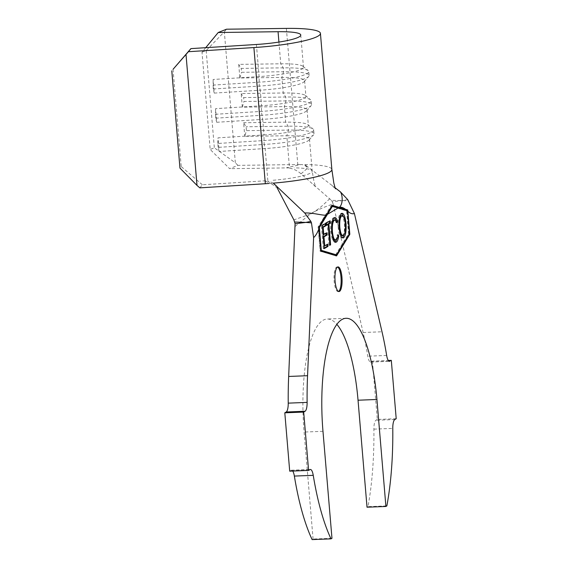 <?xml version="1.0" encoding="UTF-8"?>
<svg xmlns="http://www.w3.org/2000/svg" width="568" height="568" viewBox="0 0 568 568"><rect width="100%" height="100%" fill="white"/><g stroke="black" fill="none" stroke-linecap="round" stroke-linejoin="round"><path stroke-width="0.43" stroke-dasharray="2.84 2.13" d="M337.562 267.038A12.333 3.543 87.7 0 0 337.087 266.946A12.333 3.543 87.7 0 0 334.154 281.288A12.333 3.543 87.7 0 0 338.059 291.59A12.333 3.543 87.7 0 0 338.528 291.462M273.314 183.137L276.744 186.304C274.564 184.266 271.958 183.329 268.912 183.478C268.749 182.47 267.137 181.646 264.084 181.007M276.744 186.304L276.893 186.368C275.594 184.714 273.769 183.35 271.426 182.292L267.968 181.284L277.177 187.923L276.744 186.304M295.253 226.369C301.537 220.916 307.757 216.089 313.912 211.899C320.032 208.832 326.437 206.205 333.132 204.019L332.315 201.775L342.859 200.561L331.407 200.369L301.054 173.829C296.823 170.13 291.98 168.107 286.52 167.766L301.012 164.535C303.66 164.599 305.889 165.771 307.693 168.043L304.803 164.557L334.928 187.667M301.054 173.829L307.693 168.043M205.73 47.684L202.009 52.206L210.181 149.462L229.635 168.675L237.942 165.366L297.795 164.557A59.2 8.662 175.2 0 1 301.012 164.535M256.409 44.481L259.107 76.581A39.462 5.772 -4.8 0 0 303.461 67.116A39.462 5.772 -4.8 0 0 302.957 66.3A39.462 5.772 -4.8 0 0 280.748 63.801L238.723 64.369L239.866 77.986L281.891 77.418A39.462 5.772 -4.8 0 1 304.604 80.734A39.462 5.772 -4.8 0 1 304.242 81.622A39.462 5.772 -4.8 0 1 260.25 90.198L261.557 105.754A39.462 5.772 -4.8 0 0 305.911 96.297A39.462 5.772 -4.8 0 0 305.406 95.481A39.462 5.772 -4.8 0 0 283.205 92.982L241.173 93.55L242.316 107.16L284.348 106.599A39.462 5.772 -4.8 0 1 307.054 109.908A39.462 5.772 -4.8 0 1 306.692 110.796A39.462 5.772 -4.8 0 1 262.7 119.372L264.006 134.935L218.013 137.839L219.156 151.457L265.149 148.546A39.462 5.772 -4.8 0 0 309.148 139.976A39.462 5.772 -4.8 0 0 309.503 139.089A39.462 5.772 -4.8 0 0 286.797 135.773L289.488 167.865L229.635 168.675M199.837 187.859L202.35 184.778L267.84 180.645L265.149 148.546L264.113 144.457A44.396 6.497 -4.8 0 0 313.607 134.808A44.396 6.497 -4.8 0 0 314.012 133.814A44.396 6.497 -4.8 0 0 288.466 130.086L286.797 135.773L244.765 136.341L246.434 130.647L246.107 126.763L243.622 122.723L244.765 136.341M219.156 151.457L218.119 147.361L264.113 144.457L264.006 134.935A39.462 5.772 -4.8 0 0 308.36 125.471A39.462 5.772 -4.8 0 0 307.856 124.655A39.462 5.772 -4.8 0 0 285.654 122.156L243.622 122.723M273.165 180.255A39.462 5.772 -4.8 0 0 312.201 171.181A39.462 5.772 -4.8 0 0 312.194 171.131A39.462 5.772 -4.8 0 0 294.16 167.865M331.968 538.294L313.075 539.039L312.123 539.6M347.715 199.631L342.859 200.561L348.631 200.93M333.132 204.019L363.115 332.514A147.992 42.493 -92.3 0 1 367.773 356.193A9.869 2.833 87.7 0 0 370.606 362.057A9.869 2.833 87.7 0 0 371.032 361.922L372.423 361.099L388.292 360.474M372.423 361.099L377.322 419.454L396.208 418.708M377.322 419.454L375.931 420.277A9.869 2.833 87.7 0 0 373.893 429.138A147.992 42.493 -92.3 0 1 367.972 506.635L386.858 505.896M367.972 506.635L367.02 507.203M292.726 471.05A9.869 2.833 87.7 0 0 291.526 470.219A9.869 2.833 87.7 0 0 291.093 470.347L289.708 471.17M313.075 539.039L304.093 432.056A97.178 27.903 -92.3 0 1 327.232 319.031A97.178 27.903 -92.3 0 1 336.902 324.399M304.803 164.557A59.2 8.662 175.2 0 1 331.861 169.484L331.861 169.505M329.781 198.694L322.539 205.488C318.563 208.953 317.299 209.755 313.912 211.899C310.419 213.816 309.439 214.342 304.597 216.081L293.876 219.88M202.009 52.206L206.163 50.552L224.339 31.843L235.337 162.796L214.335 147.808L210.181 149.462M224.339 31.843L226.511 29.209M237.942 165.366L235.337 162.796M206.163 50.552L214.335 147.808M173.048 69.303L181.213 166.559L179.957 168.1M214.257 93.102L260.25 90.198L259.214 86.102L259.107 76.581L213.114 79.484L214.257 93.102L213.22 89.006L213.114 79.484M216.706 122.276L262.7 119.372L261.337 111.392L261.557 105.754L215.563 108.658L216.706 122.276L215.67 118.187L215.563 108.658M202.35 184.778L181.213 166.559M215.343 114.296L261.337 111.392A44.396 6.497 -4.8 0 0 311.236 100.742A44.396 6.497 -4.8 0 0 310.668 99.826A44.396 6.497 -4.8 0 0 285.69 97.014L243.658 97.582L241.173 93.55M215.67 118.187L261.663 115.276A44.396 6.497 -4.8 0 0 311.157 105.634A44.396 6.497 -4.8 0 0 311.562 104.633A44.396 6.497 -4.8 0 0 286.016 100.905L243.984 101.473L243.658 97.582M242.316 107.16L243.984 101.473M218.119 147.361L217.792 143.47L263.786 140.566A44.396 6.497 -4.8 0 0 313.685 129.923A44.396 6.497 -4.8 0 0 313.117 129.007A44.396 6.497 -4.8 0 0 288.139 126.195L246.107 126.763M213.22 89.006L259.214 86.102A44.396 6.497 -4.8 0 0 308.708 76.453A44.396 6.497 -4.8 0 0 309.113 75.459A44.396 6.497 -4.8 0 0 283.56 71.731L281.891 77.418L283.205 92.982L285.69 97.014L286.016 100.905L284.348 106.599L285.654 122.156L288.139 126.195L288.466 130.086L246.434 130.647M217.792 143.47L218.013 137.839M212.894 85.115L258.887 82.211A44.396 6.497 -4.8 0 0 308.786 71.568A44.396 6.497 -4.8 0 0 308.218 70.652A44.396 6.497 -4.8 0 0 283.233 67.84L241.208 68.408L238.723 64.369M278.923 42.075L280.748 63.801L283.233 67.84L283.56 71.731L241.535 72.299L241.208 68.408M239.866 77.986L241.535 72.299M336.249 254.897L349.114 234.307M332.145 205.588L331.364 205.353L318.094 226.966L320.139 251.283L335.78 255.657M335.617 255.927L336.561 255.891M320.139 251.283L321.083 251.248M318.094 226.966L319.01 226.93M331.364 205.353L332.308 205.318M348.887 234.314L346.899 210.671M335.532 254.925L348.546 233.718L346.636 210.913L331.449 206.361L318.428 227.562L320.345 250.367L321.026 250.573M320.345 250.367L321.005 250.339M318.428 227.562L319.081 227.534M346.636 210.913L347.58 210.877M348.546 233.718L349.49 233.682M324.214 248.095L323.306 248.621L324.25 248.585M323.306 248.621L321.374 225.453L322.319 225.411M321.374 225.453L325.116 223.267L326.06 223.231M325.116 223.267L325.159 223.756M322.219 227.356L323.085 234.591M322.823 234.598L325.883 232.816L326.827 232.781M325.883 232.816L325.925 233.306M323.014 236.87L324.037 245.951M323.774 245.958L327.771 244.133M326.827 244.176L326.87 244.666M326.692 224.679L325.784 225.205L326.728 225.169M325.784 225.205L325.599 222.954L326.543 222.919M325.599 222.954L329.177 220.867L330.122 220.824M329.177 220.867L329.22 221.357M327.942 224.332L329.909 244.879M329.66 244.886L328.993 245.277L329.937 245.234M328.993 245.277L327.246 224.353M335.099 242.273L334.623 242.387L332.287 239.689L330.768 231.921C330.349 224.282 331.187 219.589 333.281 217.828L334.225 217.792M333.281 217.828L334.396 217.707M336.497 221.279L336.149 222.748L337.094 222.713M336.149 222.748C335.333 220.441 334.445 219.56 333.487 220.114M331.982 222.855L331.698 231.723M331.471 231.73L332.607 237.637M334.637 240.122L336.128 239.909M335.184 239.952C336.107 239.376 336.76 237.658 337.158 234.797L338.102 234.761M337.158 234.797L337.924 235.883M337.79 235.883L337.52 237.587M332.287 239.689L333.231 239.653M330.768 231.921L331.712 231.886M342.66 237.836C340.509 238.432 339.025 235.088 338.201 227.789L339.146 227.747M338.201 227.789C337.761 220.242 338.549 215.492 340.573 213.525L341.517 213.49M340.573 213.525L341.666 213.419M344.172 218.027L345.301 223.65M345.067 223.664L344.691 233.412M342.532 237.893L343.015 237.985M341.993 235.734L342.447 235.592C344.109 234.051 344.755 230.203 344.393 224.055C343.739 218.126 342.539 215.371 340.793 215.776M339.451 218.183L338.883 227.392L340.047 233.334M344.393 224.055L345.337 224.019M342.447 235.592L343.391 235.557M332.315 201.775L331.407 200.369M363.115 332.514L382.001 331.769M386.659 355.447L367.773 356.193M371.032 361.922L389.059 361.212M394.824 419.532L375.931 420.277M373.893 429.138L392.779 428.393M291.093 470.347L309.986 469.608M322.979 431.311L304.093 432.056M286.364 28.4L297.795 164.557M337.087 266.946L338.031 266.91M300.77 35.024L303.461 67.116M304.604 80.734L305.911 96.297M307.054 109.908L308.36 125.471M309.503 139.089L312.201 171.181M346.118 318.286L327.232 319.031M332.152 185.537L335.361 188.817M313.323 184.444L315.581 186.936L313.941 181.334L312.194 171.131M278.561 188.122L276.893 186.368M305.406 95.481L310.668 99.826M311.562 104.633L311.236 100.742M306.692 110.796L311.157 105.634M307.856 124.655L313.117 129.007M314.012 133.814L313.685 129.923M309.148 139.976L313.607 134.808M302.957 66.3L308.218 70.652M309.113 75.459L308.786 71.568M304.242 81.622L308.708 76.453M338.059 291.59L339.004 291.554M334.871 217.587L333.927 217.629M335.567 242.351L334.623 242.387M342.128 213.291L341.183 213.334M291.526 470.219L310.412 469.473M370.606 362.057L389.492 361.312"/><path stroke-width="0.85" d="M341.943 277.212A12.333 3.543 87.7 0 0 338.031 266.91A12.333 3.543 87.7 0 0 335.099 281.252A12.333 3.543 87.7 0 0 339.004 291.554A12.333 3.543 87.7 0 0 341.943 277.212M338.528 291.462A12.333 3.543 87.7 0 0 340.999 277.248A12.333 3.543 87.7 0 0 337.562 267.038M335.361 188.817L333.828 183.073L331.861 169.484A59.2 8.662 175.2 0 1 331.861 169.534A59.2 8.662 175.2 0 1 273.314 183.137L304.739 212.993C313.323 212.553 324.236 216.152 326.415 214.924L319.01 226.93L321.083 251.248L336.561 255.891L349.831 234.279L347.758 209.961L332.308 205.318L326.415 214.924C324.591 216.642 322.816 219.525 321.097 223.579M319.145 228.237C317.469 232.724 315.623 235.848 313.614 237.616L311.456 222.869L305.854 222.407L295.083 223.749L288.665 376.456L307.551 375.711L313.614 237.616M389.059 361.212L391.309 360.353L396.208 418.708L394.824 419.532A9.869 2.833 -92.3 0 0 392.779 428.393A147.992 42.493 -92.3 0 1 386.858 505.896L385.906 506.457L376.925 399.474A97.178 27.903 -92.3 0 0 346.118 318.286A97.178 27.903 -92.3 0 0 322.979 431.311L331.968 538.294L331.009 538.855A147.992 42.493 -92.3 0 1 313.245 475.338A9.869 2.833 -92.3 0 0 310.412 469.473A9.869 2.833 -92.3 0 0 309.986 469.608L308.594 470.425L289.708 471.17L284.802 412.815L286.194 411.999A9.869 2.833 87.7 0 0 288.232 403.138L307.118 402.392A147.992 42.493 -92.3 0 1 307.551 375.711M307.118 402.392A9.869 2.833 -92.3 0 1 305.08 411.253L286.194 411.999M308.594 470.425L303.688 412.07L305.08 411.253M389.918 361.177A9.869 2.833 -92.3 0 1 389.492 361.312A9.869 2.833 -92.3 0 1 386.659 355.447A147.992 42.493 -92.3 0 0 382.001 331.769L354.411 213.54C352.309 214.2 350.144 213.44 347.9 211.268M334.225 217.792C335.411 217.082 336.497 218.155 337.491 221.009L337.094 222.713C336.277 220.405 335.39 219.525 334.431 220.072C332.727 221.591 332.06 225.46 332.415 231.694C333.096 237.793 334.332 240.534 336.128 239.909C337.051 239.334 337.711 237.623 338.102 234.761L338.734 235.848C338.251 239.391 337.428 241.485 336.27 242.124L335.567 242.351L333.231 239.653L331.712 231.886C331.293 224.246 332.131 219.546 334.225 217.792L334.871 217.587M333.487 220.114L334.942 219.915L333.487 220.114L331.982 222.855M332.607 237.637L334.637 240.122L336.128 239.909M324.25 248.585L322.319 225.411L326.06 223.231L326.252 225.517L323.164 227.321L323.767 234.563L326.827 232.781L327.012 235.046L323.959 236.835L324.719 245.923L327.771 244.133L327.963 246.42L324.25 248.585M327.509 214.271L319.372 227.527L321.289 250.332L336.476 254.883L349.49 233.682L347.58 210.877L332.394 206.319L327.509 214.271L338.088 208.03M328.19 224.317L326.728 225.169L326.543 222.919L330.122 220.824L330.313 223.082L328.858 223.934L330.604 244.851L329.937 245.234L328.19 224.317L326.692 224.679M341.517 213.49C343.69 212.837 345.188 216.216 346.011 223.629C346.444 231.176 345.642 235.897 343.604 237.8C341.453 238.397 339.969 235.046 339.146 227.747C338.705 220.206 339.494 215.449 341.517 213.49L342.128 213.291M344.691 233.412L342.66 237.836L343.604 237.8L343.015 237.985M218.204 32.518L226.511 29.209L286.364 28.4A59.2 8.662 175.2 0 1 320.43 33.37A59.2 8.662 175.2 0 1 253.896 47.563L188.399 51.702L173.048 69.303L190.912 48.621L256.409 44.481A39.462 5.772 -4.8 0 0 300.77 35.024A39.462 5.772 -4.8 0 0 278.057 31.709L218.204 32.518L205.73 47.684M313.245 475.338L294.359 476.076A147.992 42.493 -92.3 0 0 312.123 539.6L331.009 538.855M288.232 403.138A147.992 42.493 -92.3 0 1 288.665 376.456M334.928 187.667L340.459 191.913L347.715 199.631L354.411 213.54M388.292 360.474L391.309 360.353M385.906 506.457L367.02 507.203L358.039 400.22A97.178 27.903 -92.3 0 0 336.902 324.399M284.802 412.815L303.688 412.07M294.359 476.076A9.869 2.833 87.7 0 0 292.726 471.05M345.387 209.244C343.186 207.512 341.119 206.887 339.188 207.384C342.866 204.842 342.987 195.932 340.459 191.913M277.177 187.923L293.876 219.88L295.083 223.749M294.7 222.038L305.854 222.407L310.852 221.385L304.739 212.993M268.912 183.478A59.2 8.662 175.2 0 1 265.327 183.727L199.837 187.859L197.004 185.416L186.006 54.471M171.792 70.844L179.957 168.1L197.004 185.416M190.912 48.621L188.399 51.702M349.114 234.307L349.831 234.279M335.78 255.657L336.249 254.897M346.899 210.671L346.842 209.997L332.145 205.588M346.842 209.997L347.758 209.961M321.026 250.573L336.476 254.883M331.669 206.347L332.394 206.319M325.159 223.756L325.308 225.553L326.252 225.517M325.308 225.553L322.468 227.214M322.482 227.349L323.164 227.321M323.085 234.591L323.767 234.563M325.925 233.306L326.067 235.081L327.012 235.046M326.067 235.081L323.263 236.721M323.277 236.856L323.959 236.835M324.037 245.951L324.719 245.923M326.87 244.666L327.019 246.455L327.963 246.42M327.019 246.455L324.214 248.095M329.22 221.357L329.369 223.117L330.313 223.082M329.369 223.117L327.913 223.969L328.858 223.934M327.913 223.969L327.942 224.332M329.909 244.879L330.604 244.851M334.396 217.707L336.547 221.051L337.491 221.009M331.698 231.723L332.415 231.694M337.924 235.883L338.734 235.848M337.52 237.587L335.326 242.16L336.27 242.124M341.666 213.419L344.172 218.027M345.301 223.65L346.011 223.629M340.047 233.334L341.993 235.734L343.391 235.557C345.053 234.016 345.699 230.168 345.337 224.019C344.684 218.091 343.484 215.329 341.737 215.741C340.097 217.366 339.458 221.236 339.827 227.349C340.473 233.242 341.666 235.976 343.391 235.557M340.793 215.776L342.156 215.606L340.793 215.776L339.451 218.183M339.117 227.377L339.827 227.349M311.456 222.869L310.852 221.385M278.057 31.709L278.923 42.075M376.925 399.474L358.039 400.22M253.896 47.563L265.327 183.727M320.43 33.37L331.861 169.534"/></g></svg>
